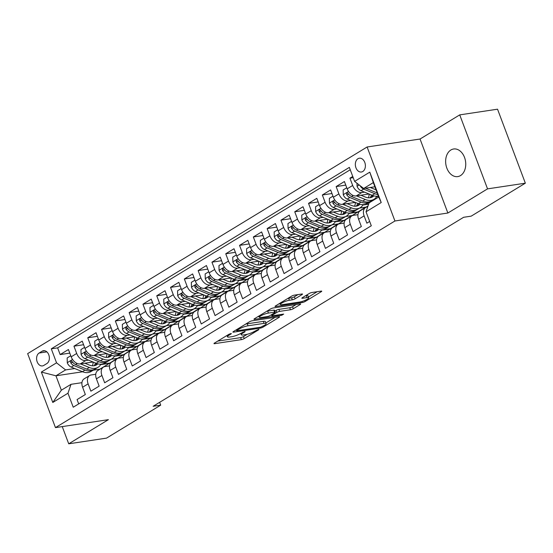 <?xml version="1.0" encoding="UTF-8"?>
<svg xmlns="http://www.w3.org/2000/svg" width="553" height="553" viewBox="0 0 553 553"><rect width="100%" height="100%" fill="white"/><g stroke="black" fill="none" stroke-linecap="round" stroke-linejoin="round"><path stroke-width="0.83" d="M230.905 333.563L228.914 334.295L214.523 343.06A2.143 0.429 159.4 0 0 214.004 343.586A2.143 0.429 159.4 0 0 214.654 343.662L241.378 339.639A2.143 0.429 159.4 0 0 244.219 338.588L258.61 329.83L258.97 329.457L258.514 329.408L254.663 331.275A6.85 1.376 159.4 0 1 245.58 334.627L243.355 334.966A6.85 1.376 159.4 0 1 241.274 334.738A6.85 1.376 159.4 0 1 242.94 333.044L244.799 331.911L245.166 331.537L244.709 331.489L240.859 333.355A6.85 1.376 159.4 0 1 231.776 336.708L229.55 337.04A6.85 1.376 159.4 0 1 227.47 336.812A6.85 1.376 159.4 0 1 229.129 335.118L230.995 333.984L231.361 333.611L230.905 333.563M450.882 149.994A13.956 9.954 -98.6 0 0 446.257 166.259A13.956 9.954 -98.6 0 0 457.773 176.594A13.956 9.954 -98.6 0 0 460.504 175.591A13.956 9.954 -98.6 0 0 465.128 159.326A13.956 9.954 -98.6 0 0 453.619 148.992A13.956 9.954 -98.6 0 0 450.882 149.994M357.957 158.711A6.982 4.977 -98.6 0 0 355.648 166.84A6.982 4.977 -98.6 0 0 361.399 172.011A6.982 4.977 -98.6 0 0 362.768 171.506A6.982 4.977 -98.6 0 0 365.084 163.377A6.982 4.977 -98.6 0 0 359.326 158.206A6.982 4.977 -98.6 0 0 357.957 158.711M301.993 294.611A2.143 0.429 159.4 0 0 302.512 294.078A2.143 0.429 159.4 0 0 301.862 294.009L294.369 295.136A2.143 0.429 159.4 0 0 291.528 296.187L275.546 305.913A2.143 0.429 159.4 0 0 275.028 306.445A2.143 0.429 159.4 0 0 275.677 306.514L302.394 302.498A2.143 0.429 159.4 0 0 305.235 301.447L321.217 291.714A2.143 0.429 159.4 0 0 321.742 291.189A2.143 0.429 159.4 0 0 321.093 291.113L312.037 292.482A2.143 0.429 159.4 0 0 309.196 293.525L302.353 297.694A2.143 0.429 159.4 0 0 301.834 298.219A2.143 0.429 159.4 0 0 302.484 298.288L306.977 297.618A5.724 1.154 159.4 0 1 308.712 297.804A5.724 1.154 159.4 0 1 305.705 300.079A5.724 1.154 159.4 0 1 299.726 302.028L282.134 304.675A5.724 1.154 159.4 0 1 280.399 304.482A5.724 1.154 159.4 0 1 283.406 302.208A5.724 1.154 159.4 0 1 289.385 300.265L292.316 299.823A2.143 0.429 159.4 0 0 295.157 298.772L301.993 294.611L301.772 294.023M447.868 213.023L487.539 188.87L525.35 183.181L497.534 109.19L459.73 114.879L420.052 139.024L367.116 146.987L394.932 220.986L447.868 213.023L420.052 139.024M62.254 426.605L68.724 443.81L108.395 419.658L55.466 427.621L394.932 220.986M68.724 443.81L106.535 438.121L160.695 405.155L159.637 402.335M525.35 183.181L471.184 216.154L463.621 217.288L153.133 406.289L160.695 405.155M252.244 320.781A2.143 0.429 159.4 0 0 249.403 321.825L233.421 331.558A2.143 0.429 159.4 0 0 232.903 332.083A2.143 0.429 159.4 0 0 233.553 332.159L260.269 328.136A2.143 0.429 159.4 0 0 263.11 327.093L279.092 317.36A2.143 0.429 159.4 0 0 279.611 316.828A2.143 0.429 159.4 0 0 278.961 316.758L252.244 320.781M254.484 318.735L270.465 309.003A2.143 0.429 159.4 0 1 273.306 307.959L300.03 303.936A2.143 0.429 159.4 0 1 300.673 304.012A2.143 0.429 159.4 0 1 300.155 304.537L293.318 308.705A2.143 0.429 159.4 0 1 290.477 309.749L279.638 311.38A2.143 0.429 159.4 0 0 276.804 312.431L272.263 315.189A2.143 0.429 159.4 0 0 271.744 315.722A2.143 0.429 159.4 0 0 272.394 315.791L283.675 314.097L281.781 315.251L254.615 319.337A2.143 0.429 159.4 0 1 253.965 319.268A2.143 0.429 159.4 0 1 254.484 318.735M352.759 176.455L349.938 178.177L353.222 177.679M364.531 192.14L361.745 192.562A8.724 5.862 -121.3 0 1 352.683 185.469L347.166 188.836L344.422 181.536L336.141 186.575L345.77 185.124M350.733 200.545L347.941 200.96A8.724 5.862 -121.3 0 1 338.885 193.875L333.369 197.234L330.625 189.935L322.344 194.974L331.973 193.522M336.929 208.944L334.143 209.359A8.724 5.862 -121.3 0 1 325.088 202.274L319.565 205.633L316.821 198.333L308.546 203.373L318.175 201.928M323.132 217.343L320.346 217.764A8.724 5.862 -121.3 0 1 311.284 210.672L305.768 214.032L303.023 206.732L294.742 211.771L304.371 210.327M309.334 225.742L306.542 226.163A8.724 5.862 -121.3 0 1 297.486 219.071L291.97 222.43L289.226 215.131L280.945 220.17L290.574 218.725M295.53 234.14L292.744 234.562A8.724 5.862 -121.3 0 1 283.689 227.47L278.166 230.836L275.422 223.536L267.147 228.576L276.776 227.124M281.733 242.539L278.947 242.961A8.724 5.862 -121.3 0 1 269.885 235.875L264.369 239.235L261.624 231.935L253.343 236.974L262.972 235.523M267.935 250.944L265.143 251.359A8.724 5.862 -121.3 0 1 256.087 244.274L250.571 247.633L247.827 240.334L239.546 245.373L249.175 243.921M254.138 259.343L251.345 259.765A8.724 5.862 -121.3 0 1 242.29 252.673L236.767 256.032L234.023 248.732L225.748 253.772L235.378 252.327M240.334 267.742L237.548 268.164A8.724 5.862 -121.3 0 1 228.493 261.071L222.97 264.431L220.225 257.131L211.944 262.17L221.573 260.726M226.536 276.141L223.744 276.562A8.724 5.862 -121.3 0 1 214.688 269.47L209.172 272.829L206.428 265.53L198.147 270.576L207.776 269.124M212.739 284.539L209.946 284.961A8.724 5.862 -121.3 0 1 200.891 277.876L195.368 281.235L192.624 273.935L184.349 278.975L193.979 277.523M198.935 292.945L196.149 293.36A8.724 5.862 -121.3 0 1 187.094 286.274L181.571 289.634L178.826 282.334L170.545 287.373L180.174 285.922M185.137 301.344L182.345 301.765A8.724 5.862 -121.3 0 1 173.289 294.673L167.773 298.032L165.029 290.733L156.748 295.772L166.377 294.327M171.34 309.742L168.547 310.164A8.724 5.862 -121.3 0 1 159.492 303.072L153.969 306.431L151.225 299.132L142.951 304.171L152.58 302.726M157.536 318.141L154.75 318.563A8.724 5.862 -121.3 0 1 145.695 311.47L140.172 314.83L137.427 307.53L129.146 312.576L138.775 311.125M143.739 326.54L140.946 326.961A8.724 5.862 -121.3 0 1 131.891 319.876L126.374 323.235L123.63 315.936L115.349 320.975L124.978 319.523M129.941 334.945L127.149 335.36A8.724 5.862 -121.3 0 1 118.093 328.275L112.57 331.634L109.833 324.334L101.552 329.374L111.181 327.922M116.137 343.344L113.351 343.759A8.724 5.862 -121.3 0 1 104.296 336.673L98.773 340.033L96.028 332.733L87.747 337.772L97.383 336.328M102.34 351.743L99.554 352.164A8.724 5.862 -121.3 0 1 90.492 345.072L84.975 348.431L82.231 341.132L73.95 346.171L76.694 353.471A8.724 5.862 58.7 0 0 85.75 360.563L88.542 360.141M83.579 344.726L73.95 346.171M78.692 403.897L77.067 399.57L85.342 394.531L82.597 387.231A8.724 5.862 58.7 0 1 84.111 378.867L89.634 375.508A8.724 5.862 58.7 0 0 88.121 383.872L90.865 391.171L99.146 386.132L96.402 378.833A8.724 5.862 58.7 0 1 97.916 370.469L103.432 367.109A8.724 5.862 -121.3 0 1 104.959 366.563L109.542 365.872M103.432 367.109A8.724 5.862 -121.3 0 0 101.918 375.473L104.662 382.773L112.943 377.727L110.199 370.427A8.724 5.862 58.7 0 1 111.713 362.07L117.236 358.71A8.724 5.862 -121.3 0 1 118.764 358.157L123.347 357.473M117.236 358.71A8.724 5.862 -121.3 0 0 115.722 367.068L118.46 374.367L126.741 369.328L123.996 362.028A8.724 5.862 58.7 0 1 125.51 353.671L131.033 350.312A8.724 5.862 -121.3 0 1 132.561 349.759L137.144 349.074M131.033 350.312A8.724 5.862 -121.3 0 0 129.52 358.669L132.264 365.968L140.545 360.929L137.801 353.63A8.724 5.862 58.7 0 1 139.315 345.266L144.831 341.906A8.724 5.862 -121.3 0 1 146.358 341.36L150.941 340.669M144.831 341.906A8.724 5.862 -121.3 0 0 143.317 350.27L146.061 357.57L154.342 352.531L151.598 345.231A8.724 5.862 58.7 0 1 153.112 336.867L158.628 333.507A8.724 5.862 -121.3 0 1 160.163 332.961L164.739 332.27M158.628 333.507A8.724 5.862 -121.3 0 0 157.121 341.872L159.858 349.171L168.14 344.132L165.395 336.832A8.724 5.862 58.7 0 1 166.909 328.468L172.432 325.109A8.724 5.862 -121.3 0 1 173.96 324.563L178.543 323.871M172.432 325.109A8.724 5.862 -121.3 0 0 170.918 333.473L173.663 340.772L181.944 335.726L179.2 328.434A8.724 5.862 58.7 0 1 180.713 320.069L186.23 316.71A8.724 5.862 -121.3 0 1 187.757 316.164L192.34 315.473M186.23 316.71A8.724 5.862 -121.3 0 0 184.716 325.067L187.46 332.367L195.741 327.328L192.997 320.028A8.724 5.862 58.7 0 1 194.511 311.671L200.027 308.311A8.724 5.862 -121.3 0 1 201.562 307.758L206.138 307.074M200.027 308.311A8.724 5.862 -121.3 0 0 198.513 316.669L201.257 323.968L209.539 318.929L206.794 311.629A8.724 5.862 58.7 0 1 208.308 303.265L213.831 299.906A8.724 5.862 -121.3 0 1 215.359 299.36L219.942 298.668M213.831 299.906A8.724 5.862 -121.3 0 0 212.317 308.27L215.062 315.569L223.336 310.53L220.599 303.231A8.724 5.862 58.7 0 1 222.112 294.867L227.629 291.507A8.724 5.862 -121.3 0 1 229.156 290.961L233.739 290.27M227.629 291.507A8.724 5.862 -121.3 0 0 226.115 299.871L228.859 307.171L237.14 302.132L234.396 294.832A8.724 5.862 58.7 0 1 235.91 286.468L241.426 283.108A8.724 5.862 -121.3 0 1 242.961 282.562L247.537 281.871M241.426 283.108A8.724 5.862 -121.3 0 0 239.912 291.472L242.656 298.772L250.938 293.733L248.193 286.433A8.724 5.862 58.7 0 1 249.707 278.069L255.23 274.71A8.724 5.862 -121.3 0 1 256.758 274.164L261.341 273.472M255.23 274.71A8.724 5.862 -121.3 0 0 253.716 283.067L256.461 290.366L264.735 285.327L261.998 278.028A8.724 5.862 58.7 0 1 263.505 269.67L269.028 266.311A8.724 5.862 -121.3 0 1 270.555 265.758L275.138 265.074M269.028 266.311A8.724 5.862 -121.3 0 0 267.514 274.668L270.258 281.968L278.539 276.929L275.795 269.629A8.724 5.862 58.7 0 1 277.309 261.265L282.825 257.905A8.724 5.862 -121.3 0 1 284.36 257.359L288.936 256.675M282.825 257.905A8.724 5.862 -121.3 0 0 281.311 266.269L284.055 273.569L292.337 268.53L289.592 261.23A8.724 5.862 58.7 0 1 291.106 252.866L296.629 249.507A8.724 5.862 -121.3 0 1 298.157 248.961L302.74 248.269M296.629 249.507A8.724 5.862 -121.3 0 0 295.115 257.871L297.86 265.17L306.134 260.131L303.39 252.832A8.724 5.862 58.7 0 1 304.903 244.467L310.427 241.108A8.724 5.862 -121.3 0 1 311.954 240.562L316.537 239.871M310.427 241.108A8.724 5.862 -121.3 0 0 308.913 249.472L311.657 256.772L319.938 251.733L317.194 244.433A8.724 5.862 58.7 0 1 318.708 236.069L324.224 232.709A8.724 5.862 -121.3 0 1 325.758 232.163L330.335 231.472M324.224 232.709A8.724 5.862 -121.3 0 0 322.71 241.073L325.454 248.373L333.736 243.327L330.991 236.027A8.724 5.862 58.7 0 1 332.505 227.67L338.028 224.311A8.724 5.862 -121.3 0 1 339.556 223.758L344.139 223.073M338.028 224.311A8.724 5.862 -121.3 0 0 336.514 232.668L339.259 239.967L347.533 234.928L344.789 227.629A8.724 5.862 58.7 0 1 346.302 219.271L351.826 215.905A8.724 5.862 -121.3 0 1 353.353 215.359L357.936 214.675M351.826 215.905A8.724 5.862 -121.3 0 0 350.312 224.269L353.056 231.569L361.337 226.53L358.593 219.23A8.724 5.862 58.7 0 1 360.107 210.866L365.623 207.506A8.724 5.862 -121.3 0 1 367.151 206.96L367.717 206.877M347.166 188.836A8.724 5.862 58.7 0 0 356.222 195.921L369.031 193.992M333.369 197.234A8.724 5.862 58.7 0 0 342.425 204.32L355.233 202.398M373.413 199.661L374.678 199.467M376.648 196.647L378.501 196.363M319.565 205.633A8.724 5.862 58.7 0 0 328.62 212.725L341.436 210.797M359.616 208.059L366.127 207.078L368.042 205.916M362.851 205.045L368.637 204.175M305.768 214.032A8.724 5.862 58.7 0 0 314.823 221.124L327.632 219.195M345.819 216.458L352.33 215.476L365.595 207.161M349.047 213.444L357.853 212.117M291.97 222.43A8.724 5.862 58.7 0 0 301.026 229.523L313.834 227.594M332.021 224.857L338.533 223.882L351.798 215.559M335.249 221.843L344.049 220.523M278.166 230.836A8.724 5.862 58.7 0 0 287.221 237.921L300.037 235.993M318.217 233.262L324.735 232.281L337.994 223.958M321.452 230.242L330.252 228.921M264.369 239.235A8.724 5.862 58.7 0 0 273.424 246.32L286.233 244.391M304.42 241.661L310.931 240.679L324.196 232.357M307.648 238.64L316.454 237.32M250.571 247.633A8.724 5.862 58.7 0 0 259.627 254.719L272.435 252.797M290.622 250.06L297.134 249.078L310.399 240.762M293.85 247.046L302.65 245.719M236.767 256.032A8.724 5.862 58.7 0 0 245.822 263.124L258.638 261.196M276.818 258.458L283.336 257.477L296.595 249.161M280.053 255.445L288.853 254.117M222.97 264.431A8.724 5.862 58.7 0 0 232.025 271.523L244.841 269.594M263.021 266.857L269.532 265.882L282.797 257.56M266.249 263.843L275.055 262.523M209.172 272.829A8.724 5.862 58.7 0 0 218.228 279.922L231.036 277.993M249.223 275.263L255.735 274.281L269 265.958M252.451 272.242L261.251 270.922M195.368 281.235A8.724 5.862 58.7 0 0 204.43 288.32L217.239 286.392M235.419 283.661L241.938 282.68L255.196 274.357M238.654 280.641L247.454 279.32M181.571 289.634A8.724 5.862 58.7 0 0 190.626 296.719L203.442 294.797M221.622 292.06L228.133 291.078L241.398 282.763M224.857 289.046L233.656 287.719M167.773 298.032A8.724 5.862 58.7 0 0 176.829 305.125L189.638 303.196M207.824 300.459L214.336 299.477L227.601 291.161M211.052 297.445L219.859 296.118M153.969 306.431A8.724 5.862 58.7 0 0 163.031 313.523L175.84 311.595M194.02 308.857L200.539 307.883L213.797 299.56M197.255 305.844L206.055 304.516M140.172 314.83A8.724 5.862 58.7 0 0 149.227 321.922L162.043 319.993M180.223 317.256L186.734 316.281L199.999 307.959M183.458 314.242L192.257 312.922M126.374 323.235A8.724 5.862 58.7 0 0 135.43 330.321L148.239 328.392M166.425 325.662L172.937 324.68L186.202 316.357M169.653 322.641L178.46 321.321M112.57 331.634A8.724 5.862 58.7 0 0 121.632 338.719L134.441 336.798M152.621 334.06L159.14 333.079L172.398 324.763M155.856 331.047L164.656 329.719M98.773 340.033A8.724 5.862 58.7 0 0 107.828 347.125L120.644 345.196M138.824 342.459L145.335 341.478L158.6 333.162M142.059 339.445L150.858 338.118M84.975 348.431A8.724 5.862 58.7 0 0 94.031 355.524L106.84 353.595M125.026 350.858L131.538 349.876L144.803 341.56M128.255 347.844L137.061 346.517M43.784 365.429L46.825 363.584A6.76 4.818 -98.6 0 0 49.065 355.703A6.76 4.818 -98.6 0 0 43.487 350.699A6.76 4.818 -98.6 0 0 42.159 351.183L39.125 353.035A6.76 4.818 -98.6 0 0 36.885 360.909A6.76 4.818 -98.6 0 0 42.463 365.92A6.76 4.818 -98.6 0 0 43.784 365.429M367.116 146.987L27.65 353.63L55.466 427.621M354.611 181.391L369.791 172.149L381.217 202.543L366.038 211.785L369.079 202.875L378.743 196.999L373.33 182.601L363.667 188.476L354.611 181.391L349.351 167.386L51.284 348.832L56.544 362.83L65.6 369.916L74.738 368.54M366.038 211.785L371.298 225.783L73.231 407.222L67.971 393.224L52.791 402.466L41.364 372.065L56.544 362.83M114.457 356.243L123.257 354.922L117.741 358.282L111.222 359.256M350.243 169.757L57.636 347.872L60.153 354.577L68.434 349.531L71.178 356.83A8.724 5.862 58.7 0 0 80.233 363.922L93.042 361.994M95.745 374.27L91.162 374.962A8.724 5.862 58.7 0 0 89.634 375.508M365.623 207.506A8.724 5.862 -121.3 0 0 364.109 215.87L366.853 223.17L369.674 221.456M90.492 345.072L87.747 337.772M104.296 336.673L101.552 329.374M118.093 328.275L115.349 320.975M131.891 319.876L129.146 312.576M145.695 311.47L142.951 304.171M159.492 303.072L156.748 295.772M173.289 294.673L170.545 287.373M187.094 286.274L184.349 278.975M200.891 277.876L198.147 270.576M214.688 269.47L211.944 262.17M228.493 261.071L225.748 253.772M242.29 252.673L239.546 245.373M256.087 244.274L253.343 236.974M269.885 235.875L267.147 228.576M283.689 227.47L280.945 220.17M297.486 219.071L294.742 211.771M311.284 210.672L308.546 203.373M325.088 202.274L322.344 194.974M338.885 193.875L336.141 186.575M352.683 185.469L349.938 178.177M363.667 188.476L374.906 186.79M100.66 364.641L109.459 363.321L99.803 369.197L93.284 370.178M65.6 369.916L55.943 375.798L61.348 390.197L71.012 384.314L67.971 393.224M82.625 371.782L55.943 375.798L41.364 372.065M81.948 382.669L71.012 384.314M487.539 188.87L459.73 114.879M123.257 354.922L131.006 349.959M109.459 363.321L117.201 358.358M109.383 363.121L100.798 364.413M69.782 353.125L60.153 354.577M57.636 347.872L51.284 348.832M123.181 354.722L114.595 356.014M136.985 346.316L128.393 347.609M150.782 337.918L142.197 339.21M164.58 329.519L155.994 330.812M178.384 321.12L169.792 322.413M192.181 312.721L183.596 314.014M205.979 304.323L197.393 305.609M219.783 295.917L211.191 297.21M233.58 287.519L224.995 288.811M247.378 279.12L238.792 280.412M261.182 270.721L252.59 272.014M274.979 262.322L266.394 263.608M288.777 253.917L280.191 255.209M302.581 245.518L293.989 246.811M316.378 237.119L307.786 238.412M330.176 228.721L321.59 230.013M343.973 220.322L335.388 221.615M357.777 211.917L349.185 213.209M368.713 203.953L362.989 204.81M378.432 196.163L376.787 196.412M61.348 390.197L52.791 402.466M369.791 172.149L373.33 182.601M381.217 202.543L378.743 196.999M217.778 341.077L240.624 337.641A2.143 0.429 159.4 0 0 243.465 336.59L247.26 334.282M265.896 322.938L275.09 317.339M236.988 330.335L236.622 330.708L237.078 330.756L260.532 327.231L264.486 325.302A6.85 1.376 159.4 0 0 266.145 323.602A6.85 1.376 159.4 0 0 264.071 323.374L248.034 325.786A6.85 1.376 159.4 0 0 238.951 329.139L236.988 330.335L236.698 329.56M266.145 323.602L265.399 321.604A6.85 1.376 159.4 0 0 263.318 321.376L264.071 323.374M245.608 324.134A6.85 1.376 159.4 0 1 247.288 323.788L263.318 321.376M296.152 304.523L292.565 306.701L293.318 308.705M274.848 311.159L276.051 310.427A2.143 0.429 159.4 0 1 278.892 309.383L289.724 307.751A2.143 0.429 159.4 0 0 292.565 306.701M259.129 316.544L257.739 316.751M268.392 313.074A5.724 1.154 159.4 0 0 262.419 315.016A5.724 1.154 159.4 0 0 259.412 317.291A5.724 1.154 159.4 0 0 261.147 317.484L267.348 316.551A2.143 0.429 159.4 0 0 270.182 315.5L274.723 312.742A2.143 0.429 159.4 0 0 275.242 312.21A2.143 0.429 159.4 0 0 274.592 312.141L268.392 313.074L267.645 311.069A5.724 1.154 159.4 0 0 266.816 311.228M275.242 312.21L274.488 310.212A2.143 0.429 159.4 0 0 273.839 310.143L274.592 312.141M267.645 311.069L273.839 310.143M287.892 298.399A5.724 1.154 159.4 0 1 288.631 298.261L291.562 297.818A2.143 0.429 159.4 0 0 294.403 296.774L297.984 294.59M308.712 297.804L307.959 295.807A5.724 1.154 159.4 0 0 306.224 295.613L306.977 297.618M305.609 295.71L306.224 295.613M308.429 297.044L317.215 291.701M278.802 303.929L280.115 303.735M70.77 355.759L67.162 357.957L67.286 362.796A5.779 3.885 58.7 0 0 71.233 367.102L82.397 371.692A16.687 11.212 58.7 0 0 91.127 371.492L93.747 369.895A16.687 11.212 58.7 0 0 94.549 369.342M92.392 365.796A13.853 9.304 58.7 0 0 93.174 362.049M80.517 363.881L89.296 367.489A16.687 11.212 58.7 0 0 98.026 367.296A16.687 11.212 58.7 0 0 100.895 364.233M84.892 363.217L89.303 365.035A13.853 9.304 58.7 0 0 96.554 364.869A13.853 9.304 58.7 0 0 97.826 363.846M98.026 367.296L95.406 368.886A16.687 11.212 -121.3 0 1 86.676 369.086L75.512 364.496A5.779 3.885 -121.3 0 1 72.312 361.662L71.385 360.909L70.777 361.054L70.66 362.671A5.779 3.885 58.7 0 0 73.86 365.505L85.017 370.095A16.687 11.212 58.7 0 0 93.747 369.895M95.434 362.975A13.853 9.304 -121.3 0 1 94.148 365.733M95.144 365.505A13.853 9.304 58.7 0 0 96.561 363.439M84.574 347.36L80.959 349.558L81.084 354.397A5.779 3.885 58.7 0 0 85.038 358.703L96.194 363.293A16.687 11.212 58.7 0 0 104.925 363.093L107.552 361.496A16.687 11.212 58.7 0 0 108.347 360.936M106.19 357.397A13.853 9.304 58.7 0 0 106.971 353.65M94.314 355.482L103.093 359.091A16.687 11.212 58.7 0 0 111.83 358.89A16.687 11.212 58.7 0 0 114.692 355.835M98.69 354.819L103.107 356.637A13.853 9.304 58.7 0 0 110.351 356.471A13.853 9.304 58.7 0 0 111.63 355.448M111.83 358.89L109.204 360.487A16.687 11.212 -121.3 0 1 100.473 360.687L89.316 356.097A5.779 3.885 -121.3 0 1 86.116 353.263L85.183 352.51L84.574 352.655L84.457 354.273A5.779 3.885 58.7 0 0 87.657 357.107L98.814 361.697A16.687 11.212 58.7 0 0 107.552 361.496M109.231 354.577A13.853 9.304 -121.3 0 1 107.946 357.335M108.941 357.107A13.853 9.304 58.7 0 0 110.358 355.04M98.372 338.961L94.763 341.16L94.888 345.998A5.779 3.885 58.7 0 0 98.835 350.298L109.992 354.895A16.687 11.212 58.7 0 0 118.729 354.694L121.349 353.097A16.687 11.212 58.7 0 0 122.144 352.538M119.987 348.998A13.853 9.304 58.7 0 0 120.768 345.245M108.112 347.077L116.89 350.692A16.687 11.212 58.7 0 0 125.628 350.491A16.687 11.212 58.7 0 0 128.496 347.436M112.494 346.42L116.904 348.238A13.853 9.304 58.7 0 0 124.155 348.072A13.853 9.304 58.7 0 0 125.427 347.049M125.628 350.491L123.008 352.088A16.687 11.212 -121.3 0 1 114.271 352.289L103.114 347.699A5.779 3.885 -121.3 0 1 99.913 344.865L98.987 344.111L98.372 344.256L98.261 345.874A5.779 3.885 58.7 0 0 101.455 348.701L112.618 353.298A16.687 11.212 58.7 0 0 121.349 353.097M123.029 346.178A13.853 9.304 -121.3 0 1 121.75 348.936M122.745 348.708A13.853 9.304 58.7 0 0 124.162 346.634M112.169 330.563L108.561 332.761L108.685 337.6A5.779 3.885 58.7 0 0 112.632 341.899L123.796 346.489A16.687 11.212 58.7 0 0 132.526 346.296L135.146 344.699A16.687 11.212 58.7 0 0 135.941 344.139M133.791 340.6A13.853 9.304 58.7 0 0 134.566 336.846M121.916 338.678L130.695 342.293A16.687 11.212 58.7 0 0 139.425 342.093A16.687 11.212 58.7 0 0 142.294 339.037M126.291 338.021L130.702 339.839A13.853 9.304 58.7 0 0 137.953 339.673A13.853 9.304 58.7 0 0 139.225 338.65M139.425 342.093L136.805 343.69A16.687 11.212 -121.3 0 1 128.068 343.89L116.911 339.293A5.779 3.885 -121.3 0 1 113.711 336.466L113.116 335.844L112.176 335.858L112.059 337.475A5.779 3.885 58.7 0 0 115.259 340.302L126.416 344.892A16.687 11.212 58.7 0 0 135.146 344.699M136.826 337.779A13.853 9.304 -121.3 0 1 135.547 340.537M136.543 340.309A13.853 9.304 58.7 0 0 137.96 338.236M125.966 322.164L122.358 324.355L122.483 329.194A5.779 3.885 58.7 0 0 126.437 333.5L137.593 338.09A16.687 11.212 58.7 0 0 146.324 337.89L148.951 336.3A16.687 11.212 58.7 0 0 149.745 335.74M147.589 332.201A13.853 9.304 58.7 0 0 148.37 328.447M135.713 330.279L144.492 333.894A16.687 11.212 58.7 0 0 153.229 333.694A16.687 11.212 58.7 0 0 156.091 330.639M140.089 329.623L144.506 331.434A13.853 9.304 58.7 0 0 151.75 331.268A13.853 9.304 58.7 0 0 153.029 330.245M153.229 333.694L150.603 335.291A16.687 11.212 -121.3 0 1 141.872 335.484L130.715 330.894A5.779 3.885 -121.3 0 1 127.515 328.067L126.582 327.307L125.973 327.452L125.856 329.076A5.779 3.885 58.7 0 0 129.056 331.904L140.213 336.494A16.687 11.212 58.7 0 0 148.951 336.3M150.63 329.381A13.853 9.304 -121.3 0 1 149.345 332.139M150.34 331.904A13.853 9.304 58.7 0 0 151.757 329.837M139.771 313.758L136.162 315.957L136.287 320.795A5.779 3.885 58.7 0 0 140.234 325.102L151.391 329.692A16.687 11.212 58.7 0 0 160.128 329.491L162.748 327.894A16.687 11.212 58.7 0 0 163.543 327.341M161.386 323.795A13.853 9.304 58.7 0 0 162.167 320.049M149.51 321.881L158.289 325.489A16.687 11.212 58.7 0 0 167.027 325.295A16.687 11.212 58.7 0 0 169.895 322.233M153.893 321.224L158.303 323.035A13.853 9.304 58.7 0 0 165.554 322.869A13.853 9.304 58.7 0 0 166.826 321.846M167.027 325.295L164.407 326.892A16.687 11.212 -121.3 0 1 155.669 327.086L144.513 322.496A5.779 3.885 -121.3 0 1 141.312 319.669L140.386 318.908L139.771 319.053L139.653 320.671A5.779 3.885 58.7 0 0 142.854 323.505L154.017 328.095A16.687 11.212 58.7 0 0 162.748 327.894M164.428 320.975A13.853 9.304 -121.3 0 1 163.149 323.733M164.144 323.505A13.853 9.304 58.7 0 0 165.561 321.438M153.568 305.36L149.96 307.558L150.084 312.397A5.779 3.885 58.7 0 0 154.031 316.703L165.195 321.293A16.687 11.212 58.7 0 0 173.925 321.093L176.545 319.496A16.687 11.212 58.7 0 0 177.34 318.936M175.19 315.397A13.853 9.304 58.7 0 0 175.965 311.65M163.315 313.482L172.094 317.09A16.687 11.212 58.7 0 0 180.824 316.89A16.687 11.212 58.7 0 0 183.693 313.834M167.69 312.818L172.101 314.636A13.853 9.304 58.7 0 0 179.352 314.47A13.853 9.304 58.7 0 0 180.624 313.447M180.824 316.89L178.204 318.487A16.687 11.212 -121.3 0 1 169.467 318.687L158.31 314.097A5.779 3.885 -121.3 0 1 155.11 311.263L154.183 310.51L153.575 310.655L153.458 312.272A5.779 3.885 58.7 0 0 156.658 315.106L167.815 319.696A16.687 11.212 58.7 0 0 176.545 319.496M178.225 312.576A13.853 9.304 -121.3 0 1 176.946 315.334M177.942 315.106A13.853 9.304 58.7 0 0 179.359 313.039M167.365 296.961L163.757 299.159L163.882 303.998A5.779 3.885 58.7 0 0 167.836 308.298L178.992 312.894A16.687 11.212 58.7 0 0 187.723 312.694L190.35 311.097A16.687 11.212 58.7 0 0 191.144 310.537M188.988 306.998A13.853 9.304 58.7 0 0 189.769 303.244M177.112 305.076L185.891 308.692A16.687 11.212 58.7 0 0 194.628 308.491A16.687 11.212 58.7 0 0 197.49 305.436M181.488 304.42L185.898 306.238A13.853 9.304 58.7 0 0 193.149 306.072A13.853 9.304 58.7 0 0 194.428 305.049M194.628 308.491L192.002 310.088A16.687 11.212 -121.3 0 1 183.271 310.288L172.114 305.698A5.779 3.885 -121.3 0 1 168.914 302.864L167.981 302.111L167.372 302.256L167.255 303.874A5.779 3.885 58.7 0 0 170.455 306.708L181.612 311.298A16.687 11.212 58.7 0 0 190.35 311.097M192.029 304.178A13.853 9.304 -121.3 0 1 190.744 306.936M191.739 306.708A13.853 9.304 58.7 0 0 193.156 304.634M181.17 288.562L177.561 290.76L177.686 295.599A5.779 3.885 58.7 0 0 181.633 299.899L192.79 304.489A16.687 11.212 58.7 0 0 201.527 304.295L204.147 302.698A16.687 11.212 58.7 0 0 204.942 302.138M202.785 298.599A13.853 9.304 58.7 0 0 203.566 294.846M190.909 296.678L199.688 300.293A16.687 11.212 58.7 0 0 208.426 300.092A16.687 11.212 58.7 0 0 211.294 297.037M195.292 296.021L199.702 297.839A13.853 9.304 58.7 0 0 206.953 297.673A13.853 9.304 58.7 0 0 208.225 296.65M208.426 300.092L205.806 301.689A16.687 11.212 -121.3 0 1 197.068 301.89L185.912 297.3A5.779 3.885 -121.3 0 1 182.711 294.466L181.778 293.712L181.17 293.857L181.052 295.475A5.779 3.885 58.7 0 0 184.253 298.302L195.409 302.899A16.687 11.212 58.7 0 0 204.147 302.698M205.827 295.779A13.853 9.304 -121.3 0 1 204.548 298.537M205.543 298.309A13.853 9.304 58.7 0 0 206.96 296.235M194.967 280.164L191.359 282.355L191.483 287.201A5.779 3.885 58.7 0 0 195.43 291.5L206.594 296.09A16.687 11.212 58.7 0 0 215.324 295.89L217.944 294.3A16.687 11.212 58.7 0 0 218.739 293.74M216.589 290.201A13.853 9.304 58.7 0 0 217.364 286.447M204.714 288.279L213.493 291.894A16.687 11.212 58.7 0 0 222.223 291.694A16.687 11.212 58.7 0 0 225.092 288.638M209.089 287.622L213.499 289.433A13.853 9.304 58.7 0 0 220.751 289.267A13.853 9.304 58.7 0 0 222.023 288.244M222.223 291.694L219.603 293.29A16.687 11.212 -121.3 0 1 210.866 293.491L199.709 288.894A5.779 3.885 -121.3 0 1 196.509 286.067L195.582 285.307L194.974 285.459L194.856 287.076A5.779 3.885 58.7 0 0 198.057 289.903L209.214 294.493A16.687 11.212 58.7 0 0 217.944 294.3M219.624 287.38A13.853 9.304 -121.3 0 1 218.345 290.138M219.341 289.903A13.853 9.304 58.7 0 0 220.758 287.837M208.764 271.758L205.156 273.956L205.281 278.795A5.779 3.885 58.7 0 0 209.234 283.101L220.391 287.691A16.687 11.212 58.7 0 0 229.122 287.491L231.748 285.894A16.687 11.212 58.7 0 0 232.543 285.341M230.387 281.795A13.853 9.304 58.7 0 0 231.168 278.048M218.511 279.88L227.29 283.489A16.687 11.212 58.7 0 0 236.02 283.295A16.687 11.212 58.7 0 0 238.889 280.233M222.887 279.224L227.297 281.035A13.853 9.304 58.7 0 0 234.548 280.869A13.853 9.304 58.7 0 0 235.82 279.846M236.02 283.295L233.401 284.892A16.687 11.212 -121.3 0 1 224.67 285.085L213.506 280.495A5.779 3.885 -121.3 0 1 210.313 277.668L209.38 276.908L208.771 277.053L208.654 278.671A5.779 3.885 58.7 0 0 211.854 281.505L223.011 286.095A16.687 11.212 58.7 0 0 231.748 285.894M233.428 278.975A13.853 9.304 -121.3 0 1 232.142 281.74M233.138 281.505A13.853 9.304 58.7 0 0 234.555 279.438M222.569 263.359L218.96 265.558L219.085 270.396A5.779 3.885 58.7 0 0 223.032 274.703L234.189 279.293A16.687 11.212 58.7 0 0 242.926 279.092L245.546 277.495A16.687 11.212 58.7 0 0 246.341 276.942M244.184 273.396A13.853 9.304 58.7 0 0 244.965 269.65M232.308 271.482L241.087 275.09A16.687 11.212 58.7 0 0 249.825 274.889A16.687 11.212 58.7 0 0 252.693 271.834M236.691 270.818L241.101 272.636A13.853 9.304 58.7 0 0 248.352 272.47A13.853 9.304 58.7 0 0 249.624 271.447M249.825 274.889L247.198 276.486A16.687 11.212 -121.3 0 1 238.467 276.687L227.311 272.097A5.779 3.885 -121.3 0 1 224.11 269.263L223.177 268.509L222.569 268.654L222.451 270.272A5.779 3.885 58.7 0 0 225.652 273.106L236.808 277.696A16.687 11.212 58.7 0 0 245.546 277.495M247.226 270.576A13.853 9.304 -121.3 0 1 245.947 273.334M246.942 273.106A13.853 9.304 58.7 0 0 248.352 271.039M236.366 254.961L232.758 257.159L232.882 261.998A5.779 3.885 58.7 0 0 236.829 266.297L247.986 270.894A16.687 11.212 58.7 0 0 256.723 270.694L259.343 269.097A16.687 11.212 58.7 0 0 260.138 268.537M257.981 264.998A13.853 9.304 58.7 0 0 258.763 261.244M246.113 263.076L254.892 266.691A16.687 11.212 58.7 0 0 263.622 266.491A16.687 11.212 58.7 0 0 266.491 263.435M250.488 262.419L254.898 264.237A13.853 9.304 58.7 0 0 262.15 264.071A13.853 9.304 58.7 0 0 263.422 263.048M263.622 266.491L261.002 268.087A16.687 11.212 -121.3 0 1 252.265 268.288L241.108 263.698A5.779 3.885 -121.3 0 1 237.908 260.864L236.981 260.11L236.373 260.256L236.255 261.873A5.779 3.885 58.7 0 0 239.456 264.707L250.613 269.297A16.687 11.212 58.7 0 0 259.343 269.097M261.023 262.177A13.853 9.304 -121.3 0 1 259.744 264.935M260.74 264.707A13.853 9.304 58.7 0 0 262.157 262.634M250.163 246.562L246.555 248.76L246.679 253.599A5.779 3.885 58.7 0 0 250.633 257.898L261.79 262.488A16.687 11.212 58.7 0 0 270.521 262.295L273.147 260.698A16.687 11.212 58.7 0 0 273.942 260.138M271.786 256.599A13.853 9.304 58.7 0 0 272.567 252.845M259.91 254.677L268.689 258.292A16.687 11.212 58.7 0 0 277.419 258.092A16.687 11.212 58.7 0 0 280.288 255.037M264.286 254.021L268.696 255.839A13.853 9.304 58.7 0 0 275.947 255.673A13.853 9.304 58.7 0 0 277.219 254.65M277.419 258.092L274.8 259.689A16.687 11.212 -121.3 0 1 266.069 259.889L254.905 255.299A5.779 3.885 -121.3 0 1 251.712 252.465L250.779 251.712L250.17 251.857L250.053 253.474A5.779 3.885 58.7 0 0 253.253 256.302L264.41 260.898A16.687 11.212 58.7 0 0 273.147 260.698M274.827 253.779A13.853 9.304 -121.3 0 1 273.541 256.537M274.537 256.309A13.853 9.304 58.7 0 0 275.954 254.235M263.968 238.163L260.359 240.355L260.484 245.2A5.779 3.885 58.7 0 0 264.431 249.5L275.588 254.09A16.687 11.212 58.7 0 0 284.325 253.889L286.945 252.299A16.687 11.212 58.7 0 0 287.74 251.739M285.583 248.2A13.853 9.304 58.7 0 0 286.364 244.447M273.707 246.279L282.486 249.894A16.687 11.212 58.7 0 0 291.224 249.693A16.687 11.212 58.7 0 0 294.092 246.638M278.083 245.622L282.5 247.433A13.853 9.304 58.7 0 0 289.744 247.274A13.853 9.304 58.7 0 0 291.023 246.251M291.224 249.693L288.597 251.29A16.687 11.212 -121.3 0 1 279.866 251.491L268.71 246.894A5.779 3.885 -121.3 0 1 265.509 244.067L264.915 243.444L263.968 243.458L263.85 245.076A5.779 3.885 58.7 0 0 267.051 247.903L278.207 252.493A16.687 11.212 58.7 0 0 286.945 252.299M288.625 245.38A13.853 9.304 -121.3 0 1 287.346 248.138M288.341 247.91A13.853 9.304 58.7 0 0 289.751 245.836M277.765 229.758L274.157 231.956L274.281 236.795A5.779 3.885 58.7 0 0 278.228 241.101L289.385 245.691A16.687 11.212 58.7 0 0 298.122 245.491L300.742 243.894A16.687 11.212 58.7 0 0 301.537 243.341M299.38 239.802A13.853 9.304 58.7 0 0 300.161 236.048M287.505 237.88L296.29 241.488A16.687 11.212 58.7 0 0 305.021 241.295A16.687 11.212 58.7 0 0 307.89 238.232M291.887 237.223L296.297 239.034A13.853 9.304 58.7 0 0 303.549 238.868A13.853 9.304 58.7 0 0 304.821 237.845M305.021 241.295L302.401 242.891A16.687 11.212 -121.3 0 1 293.664 243.085L282.507 238.495A5.779 3.885 -121.3 0 1 279.306 235.668L278.38 234.907L277.772 235.053L277.654 236.67A5.779 3.885 58.7 0 0 280.848 239.504L292.012 244.094A16.687 11.212 58.7 0 0 300.742 243.894M302.422 236.974A13.853 9.304 -121.3 0 1 301.143 239.739M302.138 239.504A13.853 9.304 58.7 0 0 303.556 237.437M291.562 221.359L287.954 223.557L288.078 228.396A5.779 3.885 58.7 0 0 292.025 232.702L303.189 237.292A16.687 11.212 58.7 0 0 311.92 237.092L314.546 235.495A16.687 11.212 58.7 0 0 315.341 234.942M313.185 231.396A13.853 9.304 58.7 0 0 313.966 227.649M301.309 229.481L310.088 233.09A16.687 11.212 58.7 0 0 318.818 232.896A16.687 11.212 58.7 0 0 321.687 229.834M305.685 228.818L310.095 230.636A13.853 9.304 58.7 0 0 317.346 230.47A13.853 9.304 58.7 0 0 318.618 229.447M318.818 232.896L316.198 234.486A16.687 11.212 -121.3 0 1 307.468 234.686L296.304 230.096A5.779 3.885 -121.3 0 1 293.111 227.262L292.178 226.509L291.569 226.654L291.452 228.271A5.779 3.885 58.7 0 0 294.652 231.106L305.809 235.696A16.687 11.212 58.7 0 0 314.546 235.495M316.226 228.576A13.853 9.304 -121.3 0 1 314.94 231.334M315.936 231.106A13.853 9.304 58.7 0 0 317.353 229.039M305.367 212.96L301.758 215.158L301.876 219.997A5.779 3.885 58.7 0 0 305.83 224.304L316.987 228.894A16.687 11.212 58.7 0 0 325.724 228.693L328.344 227.096A16.687 11.212 58.7 0 0 329.139 226.536M326.982 222.997A13.853 9.304 58.7 0 0 327.763 219.251M315.106 221.082L323.885 224.691A16.687 11.212 58.7 0 0 332.623 224.49A16.687 11.212 58.7 0 0 335.484 221.435M319.482 220.419L323.899 222.237A13.853 9.304 58.7 0 0 331.143 222.071A13.853 9.304 58.7 0 0 332.422 221.048M332.623 224.49L329.996 226.087A16.687 11.212 -121.3 0 1 321.265 226.288L310.109 221.698A5.779 3.885 -121.3 0 1 306.908 218.864L305.975 218.11L305.367 218.255L305.249 219.873A5.779 3.885 58.7 0 0 308.45 222.707L319.606 227.297A16.687 11.212 58.7 0 0 328.344 227.096M330.023 220.177A13.853 9.304 -121.3 0 1 328.745 222.935M329.74 222.707A13.853 9.304 58.7 0 0 331.15 220.633M319.164 204.562L315.556 206.76L315.68 211.599A5.779 3.885 58.7 0 0 319.627 215.898L330.784 220.495A16.687 11.212 58.7 0 0 339.521 220.294L342.141 218.698A16.687 11.212 58.7 0 0 342.936 218.138M340.779 214.599A13.853 9.304 58.7 0 0 341.56 210.845M328.904 212.677L337.689 216.292A16.687 11.212 58.7 0 0 346.42 216.092A16.687 11.212 58.7 0 0 349.289 213.036M333.286 212.02L337.696 213.838A13.853 9.304 58.7 0 0 344.948 213.672A13.853 9.304 58.7 0 0 346.219 212.649M346.42 216.092L343.8 217.688A16.687 11.212 -121.3 0 1 335.063 217.889L323.906 213.299A5.779 3.885 -121.3 0 1 320.705 210.465L319.779 209.711L319.171 209.857L319.053 211.474A5.779 3.885 58.7 0 0 322.247 214.301L333.411 218.898A16.687 11.212 58.7 0 0 342.141 218.698M343.821 211.778A13.853 9.304 -121.3 0 1 342.542 214.536M343.537 214.308A13.853 9.304 58.7 0 0 344.954 212.234M332.961 196.163L329.353 198.361L329.477 203.2A5.779 3.885 58.7 0 0 333.424 207.499L344.588 212.089A16.687 11.212 58.7 0 0 353.319 211.896L355.938 210.299A16.687 11.212 58.7 0 0 356.74 209.739M354.584 206.2A13.853 9.304 58.7 0 0 355.365 202.446M342.708 204.278L351.487 207.893A16.687 11.212 58.7 0 0 360.217 207.693A16.687 11.212 58.7 0 0 363.086 204.638M347.084 203.622L351.494 205.433A13.853 9.304 58.7 0 0 358.745 205.274A13.853 9.304 58.7 0 0 360.017 204.251M360.217 207.693L357.597 209.29A16.687 11.212 -121.3 0 1 348.867 209.49L337.703 204.893A5.779 3.885 -121.3 0 1 334.503 202.066L333.908 201.444L332.968 201.458L332.851 203.075A5.779 3.885 58.7 0 0 336.051 205.903L347.208 210.493A16.687 11.212 58.7 0 0 355.938 210.299M357.625 203.38A13.853 9.304 -121.3 0 1 356.339 206.138M357.335 205.91A13.853 9.304 58.7 0 0 358.752 203.836M346.766 187.764L343.15 189.956L343.275 194.794A5.779 3.885 58.7 0 0 347.229 199.101L358.385 203.691A16.687 11.212 58.7 0 0 367.116 203.49L369.743 201.893A16.687 11.212 58.7 0 0 370.538 201.34M368.381 197.801A13.853 9.304 58.7 0 0 369.162 194.048M356.505 195.88L365.284 199.495A16.687 11.212 58.7 0 0 374.022 199.294A16.687 11.212 58.7 0 0 376.883 196.232M360.881 195.223L365.298 197.034A13.853 9.304 58.7 0 0 372.542 196.868A13.853 9.304 58.7 0 0 373.821 195.845M374.022 199.294L371.395 200.891A16.687 11.212 -121.3 0 1 362.664 201.085L351.508 196.495A5.779 3.885 -121.3 0 1 348.307 193.668L347.374 192.907L346.766 193.052L346.648 194.67A5.779 3.885 58.7 0 0 349.849 197.504L361.005 202.094A16.687 11.212 58.7 0 0 369.743 201.893M371.422 194.974A13.853 9.304 -121.3 0 1 370.144 197.739M371.132 197.504A13.853 9.304 58.7 0 0 372.549 195.437M356.996 183.257L357.079 186.396A5.779 3.885 58.7 0 0 361.026 190.702L372.183 195.292A16.687 11.212 58.7 0 0 378.39 196.073M370.303 187.481L376.054 189.845M360.252 185.801L360.452 186.271A5.779 3.885 58.7 0 0 363.646 189.105L374.81 193.695A16.687 11.212 58.7 0 0 377.817 194.538M377.229 192.976A16.687 11.212 -121.3 0 1 376.462 192.686L365.547 188.193M361.745 192.562L356.222 195.921M347.941 200.96L342.425 204.32M334.143 209.359L328.62 212.725M320.346 217.764L314.823 221.124M306.542 226.163L301.026 229.523M292.744 234.562L287.221 237.921M278.947 242.961L273.424 246.32M265.143 251.359L259.627 254.719M251.345 259.765L245.822 263.124M237.548 268.164L232.025 271.523M223.744 276.562L218.228 279.922M209.946 284.961L204.43 288.32M196.149 293.36L190.626 296.719M182.345 301.765L176.829 305.125M168.547 310.164L163.031 313.523M154.75 318.563L149.227 321.922M140.946 326.961L135.43 330.321M127.149 335.36L121.632 338.719M113.351 343.759L107.828 347.125M99.554 352.164L94.031 355.524M85.75 360.563L80.233 363.922M88.121 383.872L82.597 387.231M364.109 215.87L358.593 219.23M350.312 224.269L344.789 227.629M336.514 232.668L330.991 236.027M322.71 241.073L317.194 244.433M308.913 249.472L303.39 252.832M295.115 257.871L289.592 261.23M281.311 266.269L275.795 269.629M267.514 274.668L261.998 278.028M253.716 283.067L248.193 286.433M239.912 291.472L234.396 294.832M226.115 299.871L220.599 303.231M212.317 308.27L206.794 311.629M198.513 316.669L192.997 320.028M184.716 325.067L179.2 328.434M170.918 333.473L165.395 336.832M157.121 341.872L151.598 345.231M143.317 350.27L137.801 353.63M129.52 358.669L123.996 362.028M115.722 367.068L110.199 370.427M101.918 375.473L96.402 378.833M76.694 353.471L71.178 356.83M46.86 351.867L39.125 353.035M44.897 350.775L42.159 351.183M228.838 334.344L229.129 335.118M244.647 331.496L244.799 331.911M242.649 332.263L242.94 333.044M258.451 329.422L258.61 329.83M243.465 336.59L244.219 338.588M240.624 337.641L241.378 339.639M214.446 343.109L214.654 343.662M230.843 333.577L230.995 333.984M278.871 316.772L279.092 317.36M262.82 326.311L263.11 327.093M259.965 327.314L260.269 328.136M233.345 331.606L233.553 332.159M247.288 323.788L248.034 325.786M238.661 328.364L238.951 329.139M299.933 303.95L300.155 304.537M289.724 307.751L290.477 309.749M278.892 309.383L279.638 311.38M276.051 310.427L276.804 312.431M271.972 314.415L272.263 315.189M281.47 314.429L281.781 315.251M254.408 318.784L254.615 319.337M294.403 296.774L295.157 298.772M291.562 297.818L292.316 299.823M288.631 298.261L289.385 300.265M302.277 297.742L302.484 298.288M320.996 291.127L321.217 291.714M304.862 300.459L305.235 301.447M302.021 301.489L302.394 302.498M275.47 305.961L275.677 306.514M72.54 359.478L67.286 362.678M85.017 370.095L82.397 371.692M89.296 367.489L86.676 369.086M73.86 365.505L71.233 367.102M77.192 363.48L75.512 364.496M72.802 362.353L70.66 362.671M86.344 351.072L81.084 354.279M98.814 361.697L96.194 363.293M103.093 359.091L100.473 360.687M87.657 357.107L85.038 358.703M90.989 355.074L89.316 356.097M86.6 353.948L84.457 354.273M100.141 342.673L94.881 345.874M112.618 353.298L109.992 354.895M116.89 350.692L114.271 352.289M101.455 348.701L98.835 350.298M104.787 346.676L103.114 347.699M100.404 345.549L98.261 345.874M113.939 334.275L108.678 337.475M126.416 344.892L123.796 346.489M130.695 342.293L128.068 343.89M115.259 340.302L112.632 341.899M118.591 338.277L116.911 339.293M114.201 337.15L112.059 337.475M127.743 325.876L122.483 329.076M140.213 336.494L137.593 338.09M144.492 333.894L141.872 335.484M129.056 331.904L126.437 333.5M132.388 329.878L130.715 330.894M127.999 328.752L125.856 329.076M141.54 317.477L136.28 320.678M154.017 328.095L151.391 329.692M158.289 325.489L155.669 327.086M142.854 323.505L140.234 325.102M146.186 321.48L144.513 322.496M141.796 320.353L139.653 320.671M155.338 309.079L150.077 312.279M167.815 319.696L165.195 321.293M172.094 317.09L169.467 318.687M156.658 315.106L154.031 316.703M159.99 313.074L158.31 314.097M155.6 311.954L153.458 312.272M169.142 300.673L163.882 303.874M181.612 311.298L178.992 312.894M185.891 308.692L183.271 310.288M170.455 306.708L167.836 308.298M173.787 304.675L172.114 305.698M169.398 303.549L167.255 303.874M182.939 292.274L177.679 295.475M195.409 302.899L192.79 304.489M199.688 300.293L197.068 301.89M184.253 298.302L181.633 299.899M187.585 296.277L185.912 297.3M183.195 295.15L181.052 295.475M196.737 283.876L191.476 287.076M209.214 294.493L206.594 296.09M213.493 291.894L210.866 293.491M198.057 289.903L195.43 291.5M201.382 287.878L199.709 288.894M196.999 286.751L194.856 287.076M210.534 275.477L205.281 278.677M223.011 286.095L220.391 287.691M227.29 283.489L224.67 285.085M211.854 281.505L209.234 283.101M215.186 279.479L213.506 280.495M210.797 278.353L208.654 278.671M224.338 267.078L219.078 270.279M236.808 277.696L234.189 279.293M241.087 275.09L238.467 276.687M225.652 273.106L223.032 274.703M228.983 271.074L227.311 272.097M224.594 269.954L222.451 270.272M238.136 258.673L232.875 261.873M250.613 269.297L247.986 270.894M254.892 266.691L252.265 268.288M239.456 264.707L236.829 266.297M242.781 262.675L241.108 263.698M238.398 261.548L236.255 261.873M251.933 250.274L246.679 253.474M264.41 260.898L261.79 262.488M268.689 258.292L266.069 259.889M253.253 256.302L250.633 257.898M256.585 254.276L254.905 255.299M252.196 253.15L250.053 253.474M265.737 241.875L260.477 245.076M278.207 252.493L275.588 254.09M282.486 249.894L279.866 251.491M267.051 247.903L264.431 249.5M270.382 245.878L268.71 246.894M265.993 244.751L263.85 245.076M279.535 233.477L274.274 236.677M292.012 244.094L289.385 245.691M296.29 241.488L293.664 243.085M280.848 239.504L278.228 241.101M284.18 237.479L282.507 238.495M279.797 236.352L277.654 236.67M293.332 225.078L288.078 228.278M305.809 235.696L303.189 237.292M310.088 233.09L307.468 234.686M294.652 231.106L292.025 232.702M297.984 229.073L296.304 230.096M293.595 227.954L291.452 228.271M307.136 216.672L301.876 219.88M319.606 227.297L316.987 228.894M323.885 224.691L321.265 226.288M308.45 222.707L305.83 224.304M311.781 220.675L310.109 221.698M307.392 219.548L305.249 219.873M320.934 208.274L315.673 211.474M333.411 218.898L330.784 220.495M337.689 216.292L335.063 217.889M322.247 214.301L319.627 215.898M325.579 212.276L323.906 213.299M321.196 211.149L319.053 211.474M334.731 199.875L329.477 203.075M347.208 210.493L344.588 212.089M351.487 207.893L348.867 209.49M336.051 205.903L333.424 207.499M339.383 203.877L337.703 204.893M334.994 202.751L332.851 203.075M348.535 191.476L343.275 194.677M361.005 202.094L358.385 203.691M365.284 199.495L362.664 201.085M349.849 197.504L347.229 199.101M353.18 195.479L351.508 196.495M348.791 194.352L346.648 194.67M359.201 184.979L357.072 186.278M374.81 193.695L372.183 195.292M377.001 192.361L376.462 192.686M363.646 189.105L361.026 190.702M226.972 335.484L227.47 336.812M240.776 333.404L241.274 334.738M236.29 329.809L236.622 330.708M271.385 314.775L271.744 315.722M258.935 316.026L259.412 317.291M279.936 303.244L280.399 304.482"/></g></svg>
